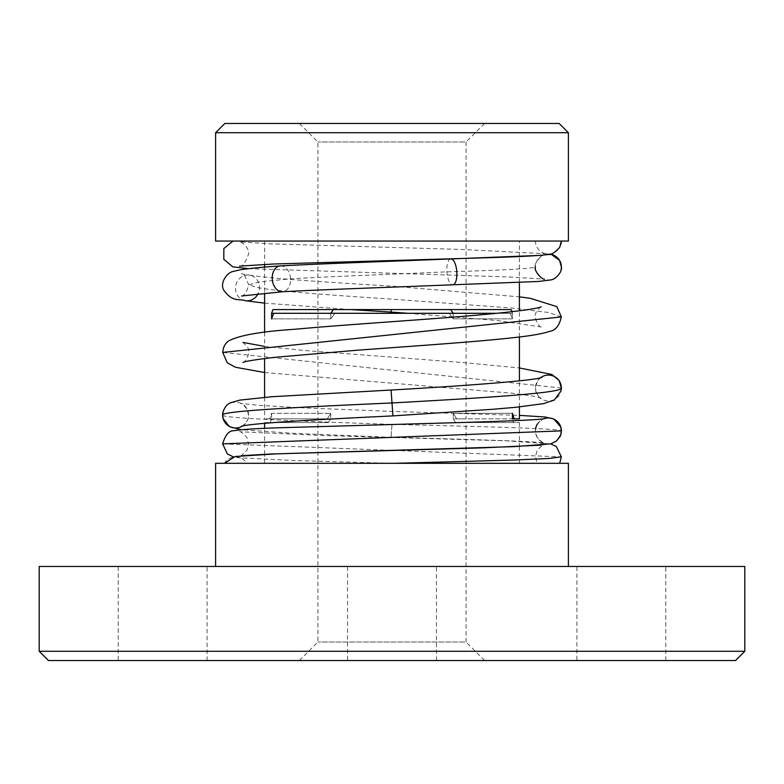 <?xml version="1.0" encoding="UTF-8"?>
<svg xmlns="http://www.w3.org/2000/svg" width="784" height="784" viewBox="0 0 784 784"><rect width="100%" height="100%" fill="white"/><g stroke="black" fill="none" stroke-linecap="round" stroke-linejoin="round"><path stroke-width="0.59" stroke-dasharray="3.92 2.94" d="M394.764 463.305L239.973 463.305M394.773 463.305L246.764 463.305A12.965 12.926 0 0 0 224.43 463.305L224.449 463.295M233.054 241.06L535.413 241.06A12.965 12.926 180 0 0 561.011 243.981M450.771 258.936A12.965 4.949 -94.5 0 0 446.89 271.852A12.965 4.949 -94.5 0 0 452.809 284.778L452.809 284.788M280.515 265.903A12.965 9.143 -95.8 0 1 290.58 278.83A12.965 9.143 -95.8 0 1 282.456 291.756L282.397 291.756M245.657 300.752A12.965 11.946 100.7 0 1 245.353 300.713A12.965 11.946 100.7 0 1 235.533 287.924A12.965 11.946 100.7 0 1 249.234 275.086A12.965 11.946 100.7 0 1 249.567 275.135A12.965 11.946 100.7 0 1 259.484 287.924A12.965 11.946 100.7 0 1 258.054 293.726M391.069 312.071L391.245 309.592M224.43 463.305L246.764 463.305M222.636 415.089C220.461 418.186 301.438 421.292 392 424.389L391.069 437.325L392 424.389C482.464 426.555 563.686 428.711 561.364 430.877M242.589 425.977A12.965 12.926 0 0 0 237.16 402.251A12.965 12.926 0 0 0 223.019 411.972M392.931 415.892L391.069 390.03M540.499 377.761A12.965 12.926 180 0 0 547.624 400.918A12.965 12.926 180 0 0 561.266 389.579M453.25 318.843L512.413 318.843L512.413 313.296L512.413 318.843L453.25 318.843L453.25 313.296L453.25 318.843L449.075 313.296L453.25 318.843M330.75 318.843L271.587 318.843L330.75 318.843L330.75 313.296L330.75 318.843L334.925 313.296L449.075 313.296L334.925 313.296L330.75 318.843M484.6 123.46L299.4 123.46L484.6 123.46L466.078 141.982L317.922 141.982L466.078 141.982L466.078 418.852L456.68 418.852L466.078 418.852M299.4 123.46L317.922 141.982L317.922 418.852L327.32 418.852L330.75 413.295L327.32 418.852L317.922 418.852M333.445 309.592L450.555 309.592L333.445 309.592M453.25 413.295L456.68 418.852L453.25 413.295L512.413 413.295L453.25 413.295L453.25 418.852L455.612 422.556L466.078 422.556L455.612 422.556L453.25 418.852L453.25 413.295M224.861 123.46L559.139 123.46M497.301 313.296L449.075 313.296L510.345 313.296L512.413 318.843L510.345 313.296L271.587 313.296L272.94 309.592L511.06 309.592L450.555 309.592L511.06 309.592L512.413 313.296L512.285 311.699M271.587 313.296L271.587 318.843L273.655 313.296L334.925 313.296L273.655 313.296M512.413 413.295L514.186 418.852L453.25 418.852L512.413 418.852L512.413 413.295M327.32 418.852L269.814 418.852L271.587 413.295L330.75 413.295L271.587 413.295L269.814 418.852L327.32 418.852M514.186 418.852L519.42 418.852M269.814 418.852L264.58 418.852L269.814 418.852M519.42 406.925L519.42 380.857M519.42 336.973L519.42 310.836M519.42 282.514L519.42 256.584M519.42 256.525L519.42 241.06L264.58 241.06L519.42 241.06M568.4 132.721L215.6 132.721M215.6 241.06L568.4 241.06M330.75 413.295L330.75 418.852L330.75 413.295M271.587 413.295L271.587 418.852L271.587 413.295M484.6 660.54L299.4 660.54L484.6 660.54L466.078 642.018L317.922 642.018L466.078 642.018L466.078 422.556M299.4 660.54L317.922 642.018L317.922 422.556L328.388 422.556L330.75 418.852L328.388 422.556L317.922 422.556M735.539 660.54L48.461 660.54M118.198 660.54L207.094 660.54L118.198 660.54L118.198 566.46L207.094 566.46L118.198 566.46M576.906 660.54L665.802 660.54L576.906 660.54L576.906 566.46L665.802 566.46L576.906 566.46M347.557 660.54L436.443 660.54L347.557 660.54L347.557 566.46L436.443 566.46L347.557 566.46M512.589 420.773L513.628 422.556L519.42 422.556L455.612 422.556L513.628 422.556L512.511 420.293M270.372 422.556L328.388 422.556L270.372 422.556L271.587 418.852L270.372 422.556L264.58 422.556L270.372 422.556M519.42 422.556L519.42 446.4M519.42 446.468L519.42 463.305L264.58 463.305L519.42 463.305M39.2 651.279L744.8 651.279M744.8 566.46L39.2 566.46M568.4 463.305L215.6 463.305M568.4 566.46L215.6 566.46L568.4 566.46M222.627 443.871L561.373 456.866M559.766 437.08A12.965 12.926 -0 0 1 535.688 428.309M537.51 423.85A12.965 12.926 -0 0 1 543.665 418.842M550.035 254.163A12.965 12.926 180 0 0 535.433 266.991A12.965 12.926 180 0 0 561.011 269.99M561.354 316.932L548.555 312.483L511.825 308.034L392 299.145C335.189 295.401 280.692 291.668 259.484 287.924L248.646 284.886L259.504 281.858L290.58 278.83C330.231 276.507 394.724 274.184 446.89 271.852C503.054 270.235 532.561 268.608 535.433 266.991C533.14 264.6 541.911 253.859 544.517 254.839L539.323 255.417M561.364 388.011L222.725 352.428M512.413 313.296L453.25 313.296L512.413 313.296M271.587 418.852L330.75 418.852L271.587 418.852M540.989 445.136L544.478 444.714C543.616 444.146 541.136 446.116 537.05 450.604L535.452 456.768L537.167 463.305M544.488 418.705C543.694 418.156 541.264 420.038 537.207 424.34L535.443 430.847L537.001 437.031C541.087 441.608 543.577 443.617 544.478 443.048C533.11 441.127 464.04 439.246 391.069 437.325L294.274 433.366L241.345 429.75M550.623 443.871L506.356 440.814L323.488 435.541L239.571 431.729M239.522 431.71C240.296 431.161 242.726 433.033 246.793 437.345L248.548 443.871L246.98 450.055C242.893 454.612 240.414 456.611 239.522 456.043L243.236 455.592M391.294 463.315L295.49 460.58L239.228 457.787L233.377 456.876M248.499 268.677L507.65 276.899L544.527 279.143M239.502 266.139C242.325 266.972 245.353 262.924 248.597 253.987C249.929 249.145 242.628 241.991 239.561 241.854L270.852 243.873L461.884 249.459L550.731 253.996M241.55 295.999C244.53 295.548 246.901 291.844 248.646 284.886C245.5 276.262 243.148 272.567 241.599 273.792L249.234 275.096M264.58 303.124L350.585 309.592M249.567 275.145C271.411 278.702 331.446 282.524 392.931 286.219L519.42 296.862M241.364 426.28C243.354 426.026 249.586 419.852 248.557 415.069L247.127 409.17C243.461 404.818 241.247 402.888 240.482 403.378L259.935 405.446L303.094 407.847L392.931 411.463L519.42 415.363M541.862 377.369C538.99 378.064 536.854 381.602 535.443 387.982M407.945 313.296L496.811 320.48L541.078 326.938M541.097 326.948C540.019 328.124 532.013 317.295 536.726 311.464C539.225 308.112 540.705 306.583 541.166 306.858M264.58 372.518L513.01 393.303L532.62 396.047L541.127 398.056C538.53 397.263 536.638 393.921 535.443 388.031M242.952 362.453C243.961 363.737 252.183 352.741 247.205 346.704L242.991 342.422M264.58 346.391L304.888 350.526L462.442 362.512L519.42 367.951M264.58 241.06L264.58 264.404M264.58 267.109L264.58 293.128M264.58 332.406L264.58 358.533M264.58 397.312L264.58 418.852M264.58 463.305L264.58 454.348M264.58 454.289L264.58 428.358M264.58 423.331L264.58 422.556M207.094 660.54L207.094 566.46M665.802 660.54L665.802 566.46M436.443 660.54L436.443 566.46"/><path stroke-width="1.18" d="M239.973 463.305L224.43 463.295L235.19 456.494L276.184 453.867L483.875 447.821L540.989 445.136M561.011 243.981A12.965 12.926 180 0 0 561.364 241.06L559.717 247.362C554.729 252.791 550.907 255.172 548.251 254.496C540 255.633 520.694 256.682 490.323 257.652L273.557 264.012L239.522 266.129M550.035 254.163A12.965 12.926 180 0 1 561.364 266.972C562.657 270.294 557.238 278.663 551.064 279.908L538.177 281.485L452.809 284.788A12.965 4.949 -94.5 0 0 452.829 284.778A12.965 4.949 -94.5 0 0 456.807 271.852A12.965 4.949 -94.5 0 0 450.957 258.926A12.965 4.949 -94.5 0 0 450.937 258.926A12.965 4.949 -94.5 0 0 450.771 258.936M241.55 295.999L282.446 291.756A12.965 9.143 -95.8 0 1 282.348 291.756A12.965 9.143 -95.8 0 1 272.244 278.83A12.965 9.143 -95.8 0 1 280.241 265.923A12.965 9.143 -95.8 0 1 280.349 265.913A12.965 9.143 -95.8 0 1 280.515 265.903M258.054 293.726A12.965 11.946 100.7 0 1 245.657 300.752C238.787 298.547 232.534 302.35 223.91 290.394C219.255 283.181 227.34 272.077 233.309 271.431L239.816 269.892C248.214 268.51 261.689 267.187 280.241 265.923M391.245 309.592L391.069 312.071L407.945 313.296M223.019 411.972A12.965 12.926 0 0 0 242.589 425.977M561.266 389.579A12.965 12.926 180 0 0 561.364 388.011C563.539 392.99 482.562 397.978 392 402.956C301.536 407.004 220.314 411.041 222.636 415.089L223.077 411.727C224.763 407.092 227.233 404.113 230.486 402.78L239.933 400.095L271.96 396.724L391.069 390.03L392.931 415.892L492.754 409.297L516.107 407.259L543.557 403.633L554.337 400.036L561.05 390.844L561.364 388.011A12.965 12.926 180 0 0 540.499 377.761M273.655 313.296L271.587 318.843L271.587 313.296L497.301 313.296M330.75 313.296L333.445 309.592L330.75 313.296M450.555 309.592L453.25 313.296L450.555 309.592M568.4 132.721L559.139 123.46L224.861 123.46L215.6 132.721L568.4 132.721L568.4 241.06L215.6 241.06L215.6 132.721M519.42 406.925L519.42 418.852L514.186 418.852L512.413 413.295L512.413 418.852L514.186 418.852M271.587 313.296L272.94 309.592L511.06 309.592L512.285 311.699M519.42 380.857L519.42 336.973M519.42 310.836L519.42 282.514M48.461 660.54L735.539 660.54L744.8 651.279L39.2 651.279L48.461 660.54M39.2 651.279L39.2 566.46L744.8 566.46L744.8 651.279M215.6 566.46L215.6 463.305L568.4 463.305L568.4 566.46M543.665 418.842A12.965 12.926 -0 0 1 561.364 430.877L222.627 443.871C225.429 434.767 229.153 430.396 233.789 430.779C240.031 429.583 254.653 428.593 277.654 427.809L467.019 422.351C512.991 420.939 538.814 419.734 544.488 418.705L544.439 418.715M559.658 463.295L561.373 456.866L548.741 458.473L512.726 460.081L394.773 463.305M535.688 428.309A12.965 12.926 -0 0 1 537.51 423.85M243.236 455.592L270.549 454.024L514.529 446.615L550.799 443.822L556.591 440.99L560.707 434.914L561.364 430.877A12.965 12.926 -0 0 1 559.766 437.08M561.011 269.99A12.965 12.926 180 0 0 561.364 266.991M541.166 306.858C534.884 309.347 508.855 312.502 463.089 316.334C410.493 320.636 342.02 324.909 295.215 329.231C260.925 331.465 238.679 335.405 228.477 341.06C225.057 343.519 223.136 347.312 222.725 352.428L561.354 316.932C559.315 325.674 555.474 330.466 549.849 331.309C542.459 333.788 530.209 335.915 513.079 337.708C475.829 341.912 413.648 346.048 357.445 350.203L275.311 357.269C255.996 359.552 245.216 361.277 242.952 362.453M561.373 456.866L556.277 446.488L550.623 443.871M233.377 456.876L227.37 453.956L222.627 443.871M233.015 241.06L223.852 248.518L223.793 259.288L232.779 266.854L248.499 268.677M544.527 279.143C541.93 280.123 533.14 269.412 535.433 266.991M561.354 266.972L559.551 260.327L550.731 253.996M280.339 265.913C323.547 263.581 393.921 261.258 450.937 258.926L539.323 255.417M452.838 284.788C396.057 287.111 325.556 289.443 282.338 291.756M245.5 300.752L264.58 303.124M350.585 309.592L391.069 312.081M519.42 415.363L545.272 417.019L553.71 418.95L560.717 426.868L561.364 430.877M241.345 429.75L229.467 426.702L223.107 418.529L222.636 415.089M241.364 426.28C252.105 423.066 321.273 419.352 392.931 415.892M391.069 390.03C464.03 385.904 536.432 380.465 541.862 377.369L541.842 377.378M519.42 296.862L530.239 298.302L556.836 306.632L561.354 316.932M222.725 352.428L227.242 362.747L235.376 367.245L264.58 372.518M242.991 342.422L264.58 346.391M519.42 367.951L551.907 374.478L559.11 380.465L561.364 388.011M264.58 264.404L264.58 267.109M264.58 293.128L264.58 332.406M264.58 358.533L264.58 397.312M264.58 428.358L264.58 423.331"/></g></svg>
